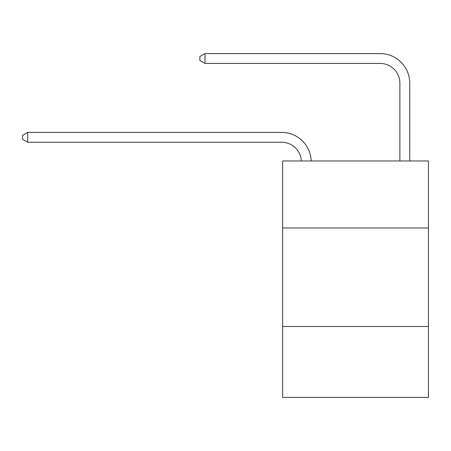 <?xml version="1.0" encoding="UTF-8"?>
<svg xmlns="http://www.w3.org/2000/svg" width="451" height="451" viewBox="0 0 451 451"><rect width="100%" height="100%" fill="white"/><g stroke="black" fill="none" stroke-linecap="round" stroke-linejoin="round"><path stroke-width="0.68" d="M428.45 227.964L428.45 160.968L282.642 160.968L282.642 227.964L428.45 227.964L428.45 397.416L282.642 397.416L282.642 227.964M428.45 326.485L282.642 326.485M301.336 160.968A19.703 19.703 0 0 0 281.655 142.251A19.703 19.703 0 0 1 301.336 160.968A19.703 19.703 0 0 0 281.655 142.251A19.703 19.703 0 0 1 301.336 160.968A19.703 19.703 0 0 0 281.655 142.251A19.703 19.703 0 0 1 301.336 160.968A19.703 19.703 0 0 0 281.655 142.251A19.703 19.703 0 0 1 301.336 160.968A19.703 19.703 0 0 0 281.655 142.251A19.703 19.703 0 0 1 301.336 160.968A19.703 19.703 0 0 0 281.655 142.251A19.703 19.703 0 0 1 301.336 160.968A19.703 19.703 0 0 0 281.655 142.251A19.703 19.703 0 0 1 301.336 160.968A19.703 19.703 0 0 0 281.655 142.251A19.703 19.703 0 0 1 301.336 160.968A19.703 19.703 0 0 0 281.655 142.251A19.703 19.703 0 0 1 301.336 160.968A19.703 19.703 0 0 0 281.655 142.251A19.703 19.703 0 0 1 301.336 160.968A19.703 19.703 0 0 0 281.655 142.251A19.703 19.703 0 0 1 301.336 160.968A19.703 19.703 0 0 0 281.655 142.251A19.703 19.703 0 0 1 301.336 160.968A19.703 19.703 0 0 0 281.655 142.251A19.703 19.703 0 0 1 301.336 160.968A19.703 19.703 0 0 0 281.655 142.251A19.703 19.703 0 0 1 301.336 160.968A19.703 19.703 0 0 0 281.655 142.251A19.703 19.703 0 0 1 301.336 160.968A19.703 19.703 0 0 0 281.655 142.251A19.703 19.703 0 0 1 301.336 160.968A19.703 19.703 0 0 0 281.655 142.251A19.703 19.703 0 0 1 301.336 160.968A19.703 19.703 0 0 0 281.655 142.251L27.674 142.251L22.55 139.297L22.55 135.356L27.674 132.397L281.655 132.397A29.557 29.557 0 0 1 311.196 160.968M399.879 160.968L399.879 83.142A19.703 19.703 0 0 0 380.176 63.433L205.008 63.433L199.883 60.479L199.883 56.538L205.008 53.584L380.176 53.584A29.557 29.557 0 0 1 409.733 83.142L409.733 160.968M27.674 132.397L281.655 132.397L27.674 132.397L281.655 132.397L27.674 132.397L281.655 132.397L27.674 132.397L281.655 132.397L27.674 132.397L281.655 132.397L27.674 132.397L281.655 132.397L27.674 132.397L281.655 132.397L27.674 132.397L281.655 132.397L27.674 132.397L281.655 132.397L27.674 132.397L281.655 132.397L27.674 132.397L281.655 132.397L27.674 132.397L281.655 132.397L27.674 132.397L281.655 132.397L27.674 132.397L281.655 132.397L27.674 132.397L281.655 132.397L27.674 132.397L281.655 132.397L27.674 132.397L281.655 132.397L27.674 132.397L27.674 142.251M399.879 83.142A19.703 19.703 0 0 0 380.176 63.433A19.703 19.703 0 0 1 399.879 83.142A19.703 19.703 0 0 0 380.176 63.433A19.703 19.703 0 0 1 399.879 83.142A19.703 19.703 0 0 0 380.176 63.433A19.703 19.703 0 0 1 399.879 83.142A19.703 19.703 0 0 0 380.176 63.433A19.703 19.703 0 0 1 399.879 83.142A19.703 19.703 0 0 0 380.176 63.433A19.703 19.703 0 0 1 399.879 83.142A19.703 19.703 0 0 0 380.176 63.433A19.703 19.703 0 0 1 399.879 83.142A19.703 19.703 0 0 0 380.176 63.433A19.703 19.703 0 0 1 399.879 83.142A19.703 19.703 0 0 0 380.176 63.433A19.703 19.703 0 0 1 399.879 83.142A19.703 19.703 0 0 0 380.176 63.433A19.703 19.703 0 0 1 399.879 83.142A19.703 19.703 0 0 0 380.176 63.433A19.703 19.703 0 0 1 399.879 83.142A19.703 19.703 0 0 0 380.176 63.433A19.703 19.703 0 0 1 399.879 83.142A19.703 19.703 0 0 0 380.176 63.433A19.703 19.703 0 0 1 399.879 83.142A19.703 19.703 0 0 0 380.176 63.433A19.703 19.703 0 0 1 399.879 83.142A19.703 19.703 0 0 0 380.176 63.433A19.703 19.703 0 0 1 399.879 83.142A19.703 19.703 0 0 0 380.176 63.433A19.703 19.703 0 0 1 399.879 83.142A19.703 19.703 0 0 0 380.176 63.433A19.703 19.703 0 0 1 399.879 83.142A19.703 19.703 0 0 0 380.176 63.433A19.703 19.703 0 0 1 399.879 83.142M205.008 53.584L380.176 53.584L205.008 53.584L380.176 53.584L205.008 53.584L380.176 53.584L205.008 53.584L380.176 53.584L205.008 53.584L380.176 53.584L205.008 53.584L380.176 53.584L205.008 53.584L380.176 53.584L205.008 53.584L380.176 53.584L205.008 53.584L380.176 53.584L205.008 53.584L380.176 53.584L205.008 53.584L380.176 53.584L205.008 53.584L380.176 53.584L205.008 53.584L380.176 53.584L205.008 53.584L380.176 53.584L205.008 53.584L380.176 53.584L205.008 53.584L380.176 53.584L205.008 53.584L380.176 53.584L205.008 53.584L205.008 63.433"/></g></svg>
